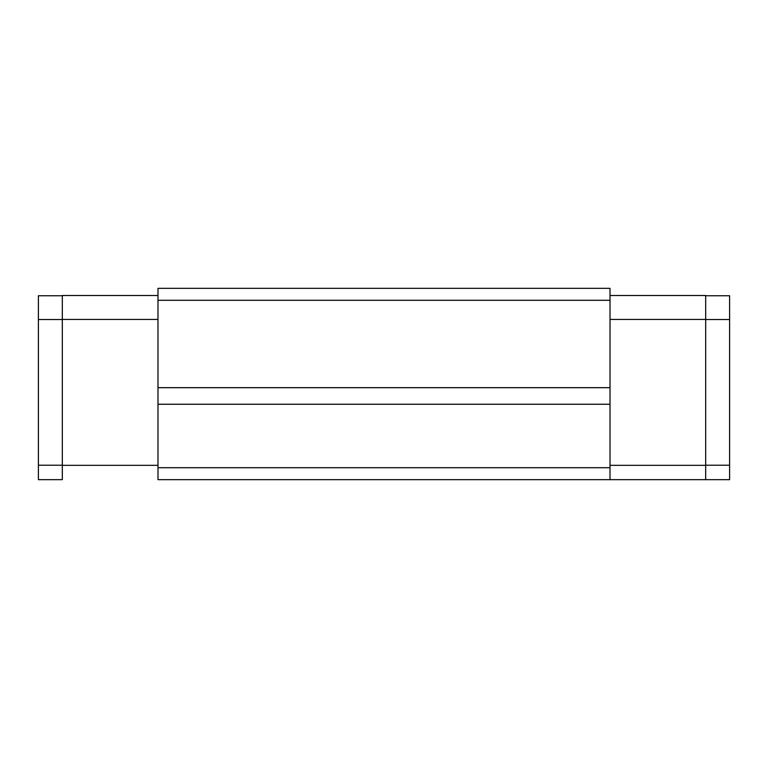 <?xml version="1.0" encoding="UTF-8"?>
<svg xmlns="http://www.w3.org/2000/svg" width="768" height="768" viewBox="0 0 768 768"><rect width="100%" height="100%" fill="white"/><g stroke="black" fill="none" stroke-linecap="round" stroke-linejoin="round"><path stroke-width="1.15" d="M157.987 479.664L157.987 300.288L610.013 300.288L610.013 387.677L157.987 387.677L610.013 387.677L610.013 479.664L157.987 479.664L157.987 288.336L610.013 288.336L157.987 288.336L157.987 300.288L610.013 300.288L610.013 404.246L157.987 404.246L610.013 404.246L610.013 467.712L157.987 467.712L610.013 467.712L610.013 479.664L729.6 479.664L157.987 479.664M38.4 479.664L62.314 479.664L62.314 465.322L62.314 479.664L38.4 479.664L38.4 295.747L38.4 319.526L62.314 319.526L38.4 319.526L38.4 479.664M705.686 295.507L610.013 295.507L705.686 295.507M157.987 295.507L62.314 295.507L62.314 465.322L157.987 465.322L62.314 465.322L62.314 319.421L157.987 319.421L62.314 319.421L62.314 295.507L157.987 295.507M610.013 288.336L610.013 300.288L610.013 288.336M705.686 319.421L610.013 319.421L705.686 319.421M705.686 295.747L729.6 295.747L705.686 295.747L705.686 479.664M705.686 465.322L610.013 465.322L705.686 465.322M729.6 295.747L729.6 319.526L705.686 319.526L729.6 319.526L729.6 465.216L705.686 465.216L729.6 465.216L729.6 479.664L729.6 295.747M62.314 295.747L38.4 295.747L62.314 295.747M62.314 465.216L38.4 465.216L62.314 465.216"/></g></svg>
